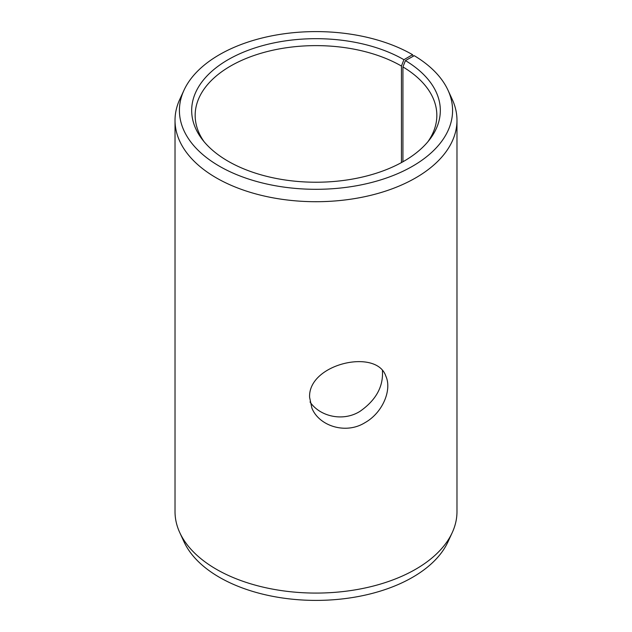 <?xml version="1.0" encoding="UTF-8"?>
<svg xmlns="http://www.w3.org/2000/svg" width="632" height="632" viewBox="0 0 632 632"><rect width="100%" height="100%" fill="white"/><g stroke="black" fill="none" stroke-linecap="round" stroke-linejoin="round"><path stroke-width="0.95" d="M403.911 59.7A124.322 71.779 180 0 0 245.5 51.334A124.322 71.779 180 0 0 202.509 139.759A124.322 71.779 180 0 0 316 182.229A124.322 71.779 180 0 0 429.491 139.759A124.322 71.779 180 0 0 405.428 60.593L414.244 55.679A136.575 78.85 180 0 1 447.977 90.155L452.228 99.374A140.976 81.394 180 0 1 456.976 120.317L456.976 511.683A140.976 81.394 180 0 1 452.228 532.626L447.977 541.845A136.575 78.85 180 0 1 316 600.4A136.575 78.85 180 0 1 184.023 541.845L179.772 532.626A140.976 81.394 180 0 1 175.025 511.683L175.025 120.317A140.976 81.394 180 0 1 179.772 99.374L184.023 90.155A136.575 78.85 180 0 1 280.553 34.302A136.575 78.85 180 0 1 412.578 54.692L403.911 59.7L401.446 66.052L401.446 162.59M452.228 532.626A140.976 81.394 180 0 1 316 593.077A140.976 81.394 180 0 1 179.772 532.626M447.977 90.155A136.575 78.85 180 0 1 316 189.308A136.575 78.85 180 0 1 184.023 90.155M413.178 56.272L412.578 54.692M456.976 120.317A140.976 81.394 180 0 1 316 201.711A140.976 81.394 180 0 1 175.025 120.317M405.428 60.593L402.924 66.921A120.838 69.765 180 0 1 436.838 115.387A120.838 69.765 180 0 1 427.832 141.813M204.168 141.813A120.838 69.765 180 0 1 195.162 115.387A120.838 69.765 180 0 1 269.761 50.931A120.838 69.765 180 0 1 401.446 66.052M402.924 66.921L402.924 161.768M310.02 401.96C319.8 416.543 343.05 422.018 360.003 411.337C376 400.151 383.474 386.579 382.423 370.636M309.601 397.307C308.037 363.858 376.546 348.066 385.812 376.064C392.148 389.612 382.881 412.696 364.917 422.697C345.601 434.777 318.836 425.857 311.86 408.003L309.601 397.307"/></g></svg>
